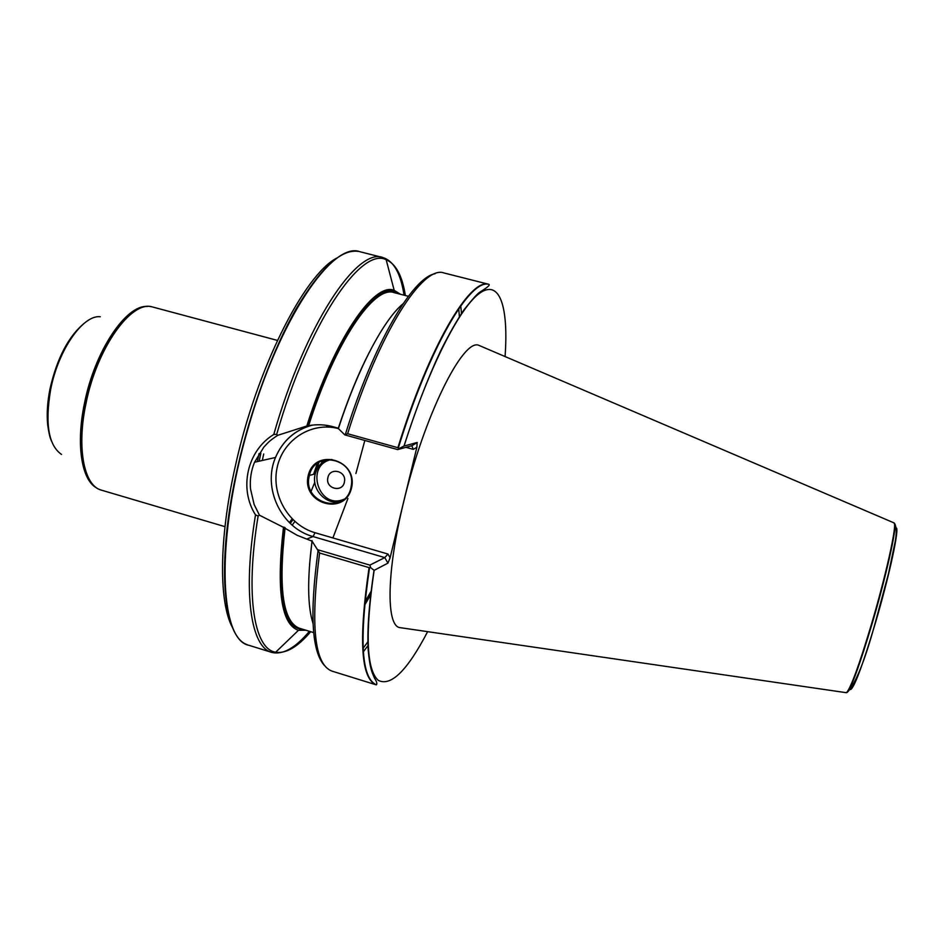 <?xml version="1.0" encoding="UTF-8"?>
<svg xmlns="http://www.w3.org/2000/svg" width="944" height="944" viewBox="0 0 944 944"><rect width="100%" height="100%" fill="white"/><g stroke="black" fill="none" stroke-linecap="round" stroke-linejoin="round"><path stroke-width="1.42" d="M481.062 346.283L478.797 345.315C463.067 338.035 424.009 415.879 403.466 502.786C386.627 571.427 386.096 624.621 399.347 627.536L401.778 627.89M403.053 303.767C383.901 319.473 358.012 367.983 338.377 428.576L344.831 434.889L347.628 433.733C379.193 332.229 423.101 264.662 443.987 272.969L488.768 284.297C470.195 277.571 429.107 346.236 397.896 447.704L399.359 448.4L404.079 446.016L417.154 442.5L416.882 447.22L390.108 557.762L387.937 563.131L374.131 570.341L370.673 567.686L369.092 567.615C358.555 639.159 360.856 678.217 376.007 684.789L331.899 671.09C314.364 664.517 310.269 625.164 319.615 553.019L312.063 541.172C307.225 579.132 307.555 606.555 313.042 623.465M369.092 567.615L319.615 553.019M347.628 433.733L397.896 447.704M364.585 605.175L370.709 594.826M312.063 541.172L297.077 535.26L283.471 527.33C276.226 590.153 281.229 624.48 298.457 630.309L305.868 630.214M400.457 294.257L394.179 290.315C374.084 281.772 334.046 339.427 306.812 426.004L308.641 425.661C316.901 424.186 325.031 424.54 333.008 426.712L338.483 428.234M283.471 527.33L259.447 515.2L258.113 516.014L255.505 514.881C238.702 488.567 247.127 450.654 273.772 434.476L276.698 434.334L277.619 435.361L306.812 426.004M404.044 295.189C400.763 273.465 393.695 260.91 382.851 257.523L359.758 251.682C332.689 241.286 279.306 318.506 248.378 427.349C215.185 539.614 219.338 640.233 248.945 645.307L271.683 652.375C282.704 655.136 295.283 648.115 309.408 631.3M260.851 453.167L259.14 461.191M290.28 523.448L292.935 519.719M315.084 473.876L318.966 462.289M327.828 427.03L328.087 425.591M259.034 453.592L257.37 461.592M289.442 522.646L292.085 518.881M313.597 474.289L317.29 463.421M326.553 426.995L326.848 425.39M277.43 340.406L152.432 306.953C131.393 299.98 96.902 347.852 85.963 403.595C76.523 447.81 83.957 485.275 100.902 489.995L224.991 526.658M317.88 549.786L369.895 565.114L384.763 557.597L313.066 536.57L306.812 539.048M277.619 435.361C268.78 441.367 269.028 441.662 263.848 447.114L254.538 462.241C251.08 470.619 249.735 479.517 250.514 488.909L254.125 504.45L259.447 515.2M416.882 447.22L413.307 449.368L411.796 445.721L397.66 449.592L344.831 434.889M308.204 475.658C314.482 447.149 358.449 459.457 351.522 488.013C344.926 516.533 301.372 503.895 308.204 475.658M370.673 567.686L369.895 565.114M397.66 449.592L399.359 448.4M411.926 445.721L417.272 442.512M338.377 428.576C311.414 421.472 282.988 439.762 277.182 467.315C270.987 494.774 288.522 525.124 315.013 532.711L387.984 554.057L384.763 557.597L387.937 563.131M350.956 487.682L351.487 484.343C354.767 458.123 314.564 449.84 309.408 475.446L309.325 475.811C301.891 503.058 345.327 515.66 350.956 487.682M327.91 477.57C329.904 467.056 346.377 470.796 344.525 481.381C343.356 493.028 325.184 489.157 327.839 477.865L327.839 477.865C325.267 488.591 342.224 493.134 344.371 482.254L344.525 481.381C346.377 470.796 329.904 467.056 327.91 477.57M893.661 522.74L894.357 523.472C896.446 527.956 885.637 576.336 871.666 623.559C859.618 663.762 851.323 686.689 846.803 692.365L845.836 692.625M374.131 570.341C364.998 633.129 366.39 669.803 378.308 680.364C390.934 686.748 407.371 670.511 427.632 631.654M505.075 356.561C508.545 307.992 500.261 279.306 480.248 292.782C460.353 306.151 429.036 366.791 404.079 446.016M369.552 567.674C359.003 639.206 361.292 678.264 376.42 684.837L376.007 684.789M363.346 651.773L368.172 645.401M461.533 313.809L460.743 305.856M317.998 551.119C309.514 613.883 311.732 652.092 324.677 665.744M363.121 648.28L368.03 641.601M312.051 540.593L309.573 564.37M364.903 601.918L371.145 591.215M369.257 352.372C358.213 373.871 347.899 399.147 338.318 428.187M285.112 527.649C278.173 588.466 282.964 622.002 299.496 628.267L302.93 629.318M408.386 296.298L394.002 292.605C374.143 285.135 335.285 341.457 308.641 425.661M397.625 293.537C378.851 277.158 336.241 334.164 307.355 425.897M284.014 527.13C276.557 594.732 282.905 628.81 303.071 629.353M258.113 516.014C244.921 596.36 254.314 649.283 275.672 652.21C286.032 653.791 297.714 646.959 310.706 631.701M255.505 514.881C242.455 594 251.104 647.301 271.683 652.375L275.672 652.21L298.457 630.309M405.365 295.519C402.238 275.731 395.831 263.801 386.167 259.742L382.851 257.523C357.127 247.116 304.877 324.984 273.772 434.476M403.985 446.052C415.596 410.026 427.75 378.438 440.459 351.262C448.73 334.624 456.648 320.712 464.2 309.514C472.142 299.567 477.298 293.808 479.67 292.251C490.514 285.56 489.204 285.005 489.145 284.474C470.608 277.76 429.544 346.424 398.344 447.881M459.433 316.983L458.725 308.723M435.031 273.76C412.799 277.253 373.647 343.309 345.445 434.134M394.179 290.315L386.167 259.742C361.198 246.396 308.334 323.485 276.698 434.334M358.13 251.375C341.197 248.945 320.594 268.013 296.298 308.582C273.099 349.02 250.715 409.141 237.534 467.799C215.751 563.285 222.867 637.342 247.387 644.717M332.902 537.938L347.911 498.503M355.888 473.558L364.832 440.459M263.718 453.981L262.326 460.46M292.192 525.159L294.847 521.501M311.095 491.293L314.789 482.301M321.444 463.327L322.258 460.684M330.506 427.207L330.707 426.122M151.335 306.741C130.237 300.888 96.406 348.489 85.609 403.489C76.322 447.008 83.367 484.13 99.852 489.594M147.311 306.493C126.177 304.511 94.801 350.92 84.512 403.112C75.815 444.046 81.514 479.764 96.288 487.706M100.3 316.736C83.084 314.612 58.316 349.764 50.669 389.435C44.864 423.679 48.486 445.356 61.525 454.442M315.013 532.711L313.066 536.57C281.265 528.121 262.279 488.083 275.506 457.462C282.693 440.706 294.882 429.933 312.051 425.154M387.984 554.057L390.108 557.762M413.307 449.368L405.932 447.326M411.796 445.721L417.154 442.5M340.194 501.748C325.479 505.134 310.942 488.803 315.272 473.829C317.125 467.044 321.172 462.253 327.379 459.457M331.887 459.492C304.416 464.2 318.47 510.468 343.923 499.246M850.568 689.568C854.296 687.692 862.497 665.756 875.159 623.76C889.496 575.415 899.856 527.094 896.104 527.826M894.157 523L894.759 523.719C896.859 528.215 886.074 576.513 872.114 623.654C860.09 663.797 851.807 686.689 847.275 692.353L846.379 692.66M374.025 570.377C369.092 602.945 367.133 629.424 368.16 649.826C370.06 669.261 371.771 671.55 374.532 678.205C376.691 681.521 377.329 683.739 376.42 684.837M313.703 632.61L299.496 628.267M394.002 292.605L394.722 292.18L397.483 293.501M232.684 627.89C218.866 603.393 218.619 539.933 235.292 466.324C256.721 367.983 304.464 274.574 336.807 258.066M51.424 441.001C50.716 438.7 49.643 438.205 47.719 425.166C46.598 414.239 47.365 402.097 50.02 388.751C57.136 357.906 68.676 335.958 84.665 322.931M254.526 462.241L275.506 457.462C282.799 440.647 295.071 429.862 312.334 425.119M327.45 459.457C321.314 462.147 317.255 466.938 315.272 473.829L309.408 475.446M846.803 692.365L847.275 692.353C855.547 683.869 864.763 661.071 874.923 623.96L888.422 573.952L895.136 541.88C896.706 533.572 896.576 527.519 894.759 523.719L894.357 523.472M894.11 522.929L478.797 345.315M846.32 692.695L399.347 627.536"/></g></svg>

